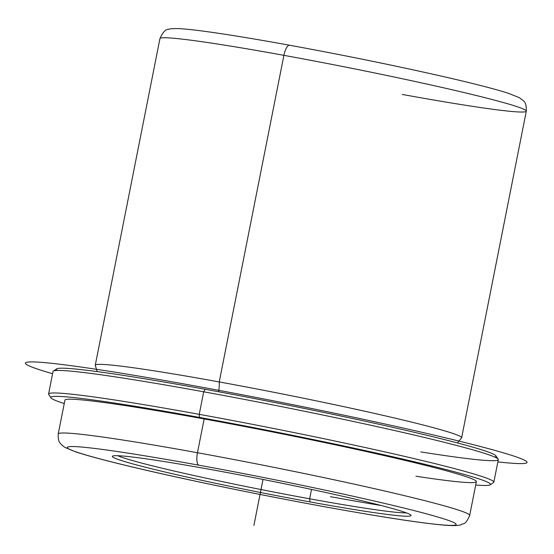 <?xml version="1.0" encoding="UTF-8"?>
<svg xmlns="http://www.w3.org/2000/svg" width="554" height="554" viewBox="0 0 554 554"><rect width="100%" height="100%" fill="white"/><g stroke="black" fill="none" stroke-linecap="round" stroke-linejoin="round"><path stroke-width="0.83" d="M309.651 498.794A149.393 6.516 11.2 0 1 117.801 455.707A149.393 6.516 -168.8 0 0 309.651 498.794A149.393 6.516 -168.8 0 0 406.311 512.838A149.393 6.516 11.2 0 1 309.651 498.794L310.005 501.91A152.267 6.641 -168.8 0 0 403.077 511.709A152.267 6.641 -168.8 0 0 213.442 470.014A152.267 6.641 -168.8 0 0 120.37 460.215A152.267 6.641 -168.8 0 0 310.005 501.91L309.651 498.794L311.507 489.417L309.651 498.794M402.329 94.457A186.74 8.144 -168.8 0 0 526.3 111.167A186.74 8.144 -168.8 0 0 283.904 55.338A11.489 3.802 -79.7 0 1 289.61 45.234A11.489 3.802 100.3 0 0 283.904 55.338A186.74 8.144 -168.8 0 0 159.933 38.628A186.74 8.144 11.2 0 1 283.904 55.338A186.74 8.144 11.2 0 1 526.3 111.167C526.445 100.475 523.516 101.437 519.555 97.746L508.579 93.342C493.711 88.557 467.915 82.158 440.388 75.905C393.084 65.213 342.822 54.985 289.61 45.234C259.016 39.673 233.269 35.387 212.362 32.388C197.203 30.214 185.95 28.953 178.603 28.621C172.765 28.531 169.42 28.78 168.568 29.362C165.639 29.147 162.758 32.236 159.933 38.628L95.267 365.224A186.74 8.144 -168.8 0 1 219.239 381.941L283.904 55.338L219.239 381.941A186.74 8.144 11.2 0 1 461.468 438.027L457.417 442.923M526.3 111.167L461.634 437.771A186.74 8.144 -168.8 0 0 219.239 381.941A18.427 6.101 -79.7 0 1 218.622 391.761A18.427 6.101 100.3 0 0 219.239 381.941A186.74 8.144 11.2 0 0 95.323 365.522L97.192 371.596M494.674 457.043A224.086 9.771 -168.8 0 0 205.167 389.289A224.086 9.771 -168.8 0 0 57.367 370.453M203.699 391.803A226.96 9.903 -168.8 0 0 53.316 371.111L56.688 368.853A224.086 9.771 11.2 0 1 205.167 389.289L203.699 391.803L205.167 389.289A224.086 9.771 11.2 0 1 495.913 455.824L498.171 459.19A226.96 9.903 -168.8 0 0 203.699 391.803L199.239 414.33A226.96 9.903 -168.8 0 0 48.565 394.012L53.025 371.492A226.96 9.903 11.2 0 1 203.699 391.803A226.96 9.903 11.2 0 1 498.302 459.661L493.836 482.181A226.96 9.903 -168.8 0 0 199.239 414.33L203.699 391.803M420.763 451.905A226.96 9.903 -168.8 0 0 498.171 459.19M50.947 397.848L48.69 394.483A226.96 9.903 11.2 0 1 199.239 414.33L199.592 417.446A224.086 9.771 -168.8 0 0 50.947 397.848A224.086 9.771 -168.8 0 0 64.243 403.554A224.086 9.771 11.2 0 1 199.592 417.446L199.239 414.33A226.96 9.903 11.2 0 1 493.545 482.562L490.172 484.819A224.086 9.771 -168.8 0 0 199.592 417.446A224.086 9.771 11.2 0 1 429.128 465.325A224.086 9.771 11.2 0 1 475.706 485.027A224.086 9.771 -168.8 0 0 490.172 484.819M415.943 476.232A209.724 9.148 -168.8 0 0 445.319 470.505A209.724 9.148 -168.8 0 0 204.149 418.949L197.459 452.736A209.724 9.148 -168.8 0 0 58.225 433.962A209.724 9.148 11.2 0 1 197.459 452.736L204.149 418.949A209.724 9.148 11.2 0 1 476.371 481.648L469.681 515.435A209.724 9.148 -168.8 0 0 197.459 452.736A11.489 3.802 100.3 0 0 198.872 465.201A198.228 8.649 -168.8 0 0 77.698 452.445A198.228 8.649 -168.8 0 0 324.575 506.723A11.489 3.802 100.3 0 0 324.748 506.765A11.489 3.802 -79.7 0 1 324.575 506.723A198.228 8.649 -168.8 0 0 445.748 519.479A198.228 8.649 -168.8 0 0 198.872 465.201A11.489 3.802 -79.7 0 1 197.459 452.736A209.724 9.148 11.2 0 1 469.681 515.435C465.097 526.141 463.116 522.851 461.233 524.68C460.263 525.067 457.528 526.058 446.185 525.31C423.332 523.488 382.856 517.304 324.748 506.765C228.047 489.12 114.893 464.737 76.182 452.05L64.832 447.376L61.328 444.592C60.594 442.93 57.935 443.179 58.225 433.962L64.915 400.182A209.724 9.148 11.2 0 1 204.149 418.949M330.447 496.668A209.724 9.148 -168.8 0 0 381.457 505.573A209.724 9.148 11.2 0 1 330.447 496.668M198.872 465.201A198.228 8.649 11.2 0 1 445.748 519.479A198.228 8.649 11.2 0 1 324.575 506.723A198.228 8.649 11.2 0 1 77.698 452.445A198.228 8.649 11.2 0 1 198.872 465.201M213.442 470.014A152.267 6.641 11.2 0 1 410.999 515.227A152.267 6.641 11.2 0 1 310.005 501.91A152.267 6.641 11.2 0 1 112.559 456.129A152.267 6.641 11.2 0 1 213.442 470.014M263.012 479.445L253.919 525.379M52.582 373.715A255.692 11.156 11.2 0 1 91.272 368.528A255.692 11.156 11.2 0 1 420.825 432.044A255.692 11.156 11.2 0 1 497.859 461.884"/></g></svg>
